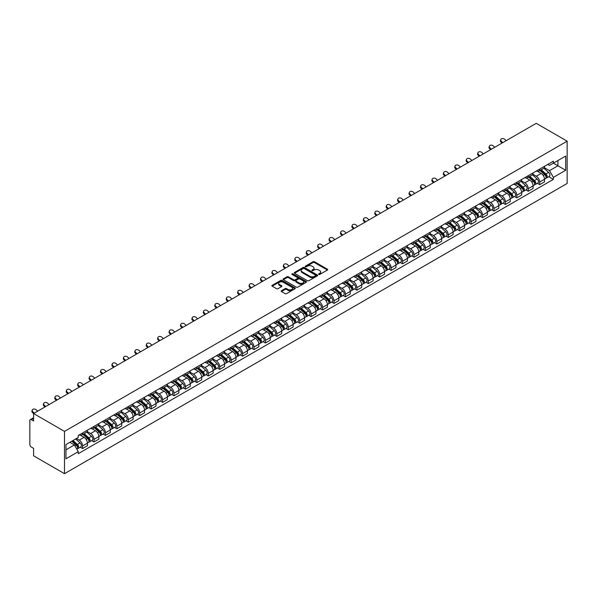 <?xml version="1.0" encoding="UTF-8"?>
<svg xmlns="http://www.w3.org/2000/svg" width="597" height="597" viewBox="0 0 597 597"><rect width="100%" height="100%" fill="white"/><g stroke="black" fill="none" stroke-linecap="round" stroke-linejoin="round"><path stroke-width="0.9" d="M318.776 274.448A0.709 0.41 0 0 0 319.783 274.448L327.417 270.038A1.015 0.59 0 0 0 327.716 269.62A1.015 0.59 0 0 0 327.417 269.21L314.477 261.732A1.015 0.59 0 0 0 313.037 261.732L305.403 266.143A0.709 0.41 0 0 0 306.41 266.725L307.395 266.158A3.254 1.881 0 0 1 312 266.158L313.074 266.777A3.254 1.881 0 0 1 314.029 268.105A3.254 1.881 0 0 1 313.074 269.434L312.089 270.008A0.709 0.41 0 0 0 313.097 270.59L314.082 270.016A3.254 1.881 0 0 1 318.686 270.016L319.761 270.642A3.254 1.881 0 0 1 320.716 271.971A3.254 1.881 0 0 1 319.761 273.299L318.776 273.866A0.709 0.41 0 0 0 318.776 274.448L318.776 273.866M281.478 290.709A1.015 0.59 0 0 0 281.18 291.127A1.015 0.59 0 0 0 281.478 291.537L285.105 293.634A1.015 0.59 0 0 0 286.545 293.634L295.03 288.739A1.015 0.59 0 0 0 295.328 288.321A1.015 0.59 0 0 0 295.03 287.911L282.09 280.433A1.015 0.59 0 0 0 280.65 280.433L272.165 285.336A1.015 0.59 0 0 0 271.866 285.747A1.015 0.59 0 0 0 272.165 286.164L276.553 288.694A1.015 0.59 0 0 0 277.986 288.694L281.62 286.597A1.015 0.59 0 0 0 281.918 286.187A1.015 0.59 0 0 0 281.62 285.769L279.448 284.515A2.716 1.567 0 0 1 278.65 283.403A2.716 1.567 0 0 1 280.329 281.956A2.716 1.567 0 0 1 283.291 282.291L291.814 287.217A2.716 1.567 0 0 1 292.605 288.321A2.716 1.567 0 0 1 290.926 289.776A2.716 1.567 0 0 1 287.963 289.433L286.545 288.612A1.015 0.59 0 0 0 285.105 288.612L281.478 290.709L281.478 291.537M64.498 431.377L33.589 413.534L536.24 123.325L567.15 141.176L64.498 431.377L64.498 473.675L567.15 183.466L567.15 141.176M307.47 280.724A1.015 0.59 0 0 0 308.903 280.724L317.388 275.829A1.015 0.59 0 0 0 317.686 275.411A1.015 0.59 0 0 0 317.388 275.001L304.448 267.523A1.015 0.59 0 0 0 303.007 267.523L294.522 272.426A1.015 0.59 0 0 0 294.231 272.836A1.015 0.59 0 0 0 294.522 273.254L307.47 280.724M292.329 274.605A0.709 0.41 0 0 1 293.052 274.702L293.052 273.859L306.209 281.456A1.015 0.59 0 0 1 306.507 281.866A1.015 0.59 0 0 1 306.209 282.284L297.724 287.179A1.015 0.59 0 0 1 296.291 287.179L283.344 279.709L283.344 278.881A1.015 0.59 0 0 0 283.045 279.292A1.015 0.59 0 0 0 283.344 279.709M283.344 278.881L286.978 276.784A1.015 0.59 0 0 1 288.411 276.784L293.664 279.814A1.015 0.59 0 0 0 295.105 279.814L297.507 278.426A1.015 0.59 0 0 0 297.806 278.008A1.015 0.59 0 0 0 297.507 277.59L292.045 274.441A0.709 0.41 0 0 1 293.052 273.859M33.589 413.534L33.589 421.019L31.313 419.706A2.075 1.194 -120 0 0 30.283 419.601A2.075 1.194 -120 0 0 29.85 420.549L29.85 444.489A2.075 1.194 -120 0 0 31.313 447.026L33.589 448.34L33.589 455.824L64.498 473.675M539.681 169.085A4.769 2.754 60 0 1 538.695 171.227L543.531 168.436A4.769 2.754 -120 0 0 544.516 166.294M532.822 174.22L536.307 176.234A4.769 2.754 60 0 1 539.681 182.07L544.516 179.279A4.769 2.754 -120 0 0 541.143 173.443L537.688 171.443M544.516 179.279L544.516 181.861L539.681 184.652L537.36 183.316M538.695 171.227A4.769 2.754 60 0 1 536.345 171.011M539.681 182.07L539.681 184.652M528.255 175.682A4.769 2.754 60 0 1 527.263 177.824L532.099 175.033A4.769 2.754 -120 0 0 533.091 172.891M525.935 189.913L528.255 191.249L533.091 188.458L533.091 185.876A4.769 2.754 -120 0 0 529.718 180.04L526.255 178.04M527.263 177.824A4.769 2.754 60 0 1 524.92 177.607M521.39 180.816L524.882 182.831A4.769 2.754 60 0 1 528.255 188.667L528.255 191.249M516.823 182.286A4.769 2.754 60 0 1 515.838 184.421L520.674 181.63A4.769 2.754 -120 0 0 521.659 179.496M514.51 196.51L516.823 197.846L521.659 195.055L521.659 192.473A4.769 2.754 -120 0 0 518.293 186.637L514.83 184.645M515.838 184.421A4.769 2.754 60 0 1 513.495 184.204M509.965 187.413L513.457 189.428A4.769 2.754 60 0 1 516.823 195.264L516.823 197.846M505.398 188.883A4.769 2.754 60 0 1 504.413 191.018L509.248 188.227A4.769 2.754 -120 0 0 510.234 186.092M503.084 203.107L505.398 204.443L510.234 201.652L510.234 199.07A4.769 2.754 -120 0 0 506.86 193.234L503.405 191.241M504.413 191.018A4.769 2.754 60 0 1 502.07 190.801M498.54 194.01L502.032 196.025A4.769 2.754 60 0 1 505.398 201.861L505.398 204.443M493.973 195.48A4.769 2.754 60 0 1 492.988 197.614L497.816 194.823A4.769 2.754 -120 0 0 498.808 192.689M491.652 209.704L493.973 211.04L498.808 208.249L498.808 205.674A4.769 2.754 -120 0 0 495.435 199.831L491.973 197.838M492.988 197.614A4.769 2.754 60 0 1 490.637 197.406M487.107 200.607L490.6 202.622A4.769 2.754 60 0 1 493.973 208.465L493.973 211.04M482.548 202.077A4.769 2.754 60 0 1 481.555 204.211L486.391 201.42A4.769 2.754 -120 0 0 487.376 199.286M480.227 216.301L482.548 217.636L487.376 214.845L487.376 212.271A4.769 2.754 -120 0 0 484.01 206.435L480.548 204.435M481.555 204.211A4.769 2.754 60 0 1 479.212 204.002M475.682 207.204L479.175 209.226A4.769 2.754 60 0 1 482.548 215.062L482.548 217.636M471.115 208.674A4.769 2.754 60 0 1 470.13 210.816L474.966 208.025A4.769 2.754 -120 0 0 475.951 205.883M468.802 222.897L471.115 224.233L475.951 221.442L475.951 218.868A4.769 2.754 -120 0 0 472.585 213.032L469.123 211.032M470.13 210.816A4.769 2.754 60 0 1 467.787 210.599M464.257 213.808L467.749 215.823A4.769 2.754 60 0 1 471.115 221.659L471.115 224.233M459.69 215.271A4.769 2.754 60 0 1 458.705 217.412L463.541 214.621A4.769 2.754 -120 0 0 464.526 212.48M457.369 229.494L459.69 230.838L464.526 228.039L464.526 225.465A4.769 2.754 -120 0 0 461.153 219.629L457.698 217.629M458.705 217.412A4.769 2.754 60 0 1 456.354 217.196M452.832 220.405L456.317 222.42A4.769 2.754 60 0 1 459.69 228.255L459.69 230.838M448.265 221.868A4.769 2.754 60 0 1 447.272 224.009L452.108 221.218A4.769 2.754 -120 0 0 453.101 219.077M445.944 236.091L448.265 237.434L453.101 234.643L453.101 232.061A4.769 2.754 -120 0 0 449.728 226.226L446.265 224.226M447.272 224.009A4.769 2.754 60 0 1 444.929 223.793M441.399 227.002L444.892 229.017A4.769 2.754 60 0 1 448.265 234.852L448.265 237.434M436.832 228.464A4.769 2.754 60 0 1 435.847 230.606L440.683 227.815A4.769 2.754 -120 0 0 441.668 225.673M434.519 242.688L436.832 244.031L441.668 241.24L441.668 238.658A4.769 2.754 -120 0 0 438.302 232.823L434.84 230.823M435.847 230.606A4.769 2.754 60 0 1 433.504 230.39M429.974 233.599L433.467 235.614A4.769 2.754 60 0 1 436.832 241.449L436.832 244.031M425.407 235.061A4.769 2.754 60 0 1 424.422 237.203L429.258 234.412A4.769 2.754 -120 0 0 430.243 232.27M423.094 249.285L425.407 250.628L430.243 247.837L430.243 245.255A4.769 2.754 -120 0 0 426.87 239.419L423.415 237.419M424.422 237.203A4.769 2.754 60 0 1 422.079 236.987M418.549 240.195L422.042 242.21A4.769 2.754 60 0 1 425.407 248.046L425.407 250.628M413.982 241.658A4.769 2.754 60 0 1 412.997 243.8L417.825 241.009A4.769 2.754 -120 0 0 418.818 238.867M411.661 255.889L413.982 257.225L418.818 254.434L418.818 251.852A4.769 2.754 -120 0 0 415.445 246.016L411.982 244.016M412.997 243.8A4.769 2.754 60 0 1 410.646 243.583M407.117 246.792L410.609 248.807A4.769 2.754 60 0 1 413.982 254.643L413.982 257.225M402.557 248.255A4.769 2.754 60 0 1 401.565 250.397L406.4 247.606A4.769 2.754 -120 0 0 407.385 245.464M400.236 262.486L402.557 263.822L407.385 261.031L407.385 258.449A4.769 2.754 -120 0 0 404.02 252.613L400.557 250.613M401.565 250.397A4.769 2.754 60 0 1 399.221 250.18M395.692 253.389L399.184 255.404A4.769 2.754 60 0 1 402.557 261.24L402.557 263.822M391.125 254.852A4.769 2.754 60 0 1 390.139 256.994L394.975 254.203A4.769 2.754 -120 0 0 395.96 252.061M388.811 269.083L391.125 270.419L395.96 267.628L395.96 265.046A4.769 2.754 -120 0 0 392.595 259.21L389.132 257.21M390.139 256.994A4.769 2.754 60 0 1 387.796 256.777M384.267 259.986L387.759 262.001A4.769 2.754 60 0 1 391.125 267.837L391.125 270.419M379.699 261.456A4.769 2.754 60 0 1 378.714 263.59L383.55 260.799A4.769 2.754 -120 0 0 384.535 258.665M377.379 275.68L379.699 277.015L384.535 274.224L384.535 271.642A4.769 2.754 -120 0 0 381.162 265.807L377.707 263.814M378.714 263.59A4.769 2.754 60 0 1 376.364 263.374M372.841 266.583L376.326 268.598A4.769 2.754 60 0 1 379.699 274.433L379.699 277.015M368.274 268.053A4.769 2.754 60 0 1 367.282 270.187L372.118 267.396A4.769 2.754 -120 0 0 373.11 265.262M365.954 282.277L368.274 283.612L373.11 280.821L373.11 278.239A4.769 2.754 -120 0 0 369.737 272.404L366.274 270.411M367.282 270.187A4.769 2.754 60 0 1 364.939 269.971M361.409 273.18L364.901 275.195A4.769 2.754 60 0 1 368.274 281.03L368.274 283.612M356.842 274.65A4.769 2.754 60 0 1 355.857 276.784L360.692 273.993A4.769 2.754 -120 0 0 361.678 271.859M354.528 288.873L356.842 290.209L361.678 287.418L361.678 284.844A4.769 2.754 -120 0 0 358.312 279L354.849 277.008M355.857 276.784A4.769 2.754 60 0 1 353.514 276.575M349.984 279.777L353.476 281.791A4.769 2.754 60 0 1 356.842 287.635L356.842 290.209M345.417 281.247A4.769 2.754 60 0 1 344.432 283.381L349.267 280.59A4.769 2.754 -120 0 0 350.252 278.456M343.096 295.47L345.417 296.806L350.252 294.015L350.252 291.44A4.769 2.754 -120 0 0 346.879 285.605L343.424 283.605M344.432 283.381A4.769 2.754 60 0 1 342.088 283.172M338.559 286.373L342.051 288.396A4.769 2.754 60 0 1 345.417 294.231L345.417 296.806M333.992 287.844A4.769 2.754 60 0 1 333.007 289.985L337.835 287.187A4.769 2.754 -120 0 0 338.827 285.053M331.671 302.067L333.992 303.403L338.827 300.612L338.827 298.037A4.769 2.754 -120 0 0 335.454 292.202L331.992 290.202M333.007 289.985A4.769 2.754 60 0 1 330.656 289.769M327.126 292.97L330.619 294.993A4.769 2.754 60 0 1 333.992 300.828L333.992 303.403M322.567 294.44A4.769 2.754 60 0 1 321.574 296.582L326.41 293.791A4.769 2.754 -120 0 0 327.395 291.649M320.246 308.664L322.567 310L327.395 307.209L327.395 304.634A4.769 2.754 -120 0 0 324.029 298.798L320.567 296.799M321.574 296.582A4.769 2.754 60 0 1 319.231 296.366M315.701 299.575L319.194 301.589A4.769 2.754 60 0 1 322.567 307.425L322.567 310M311.134 301.037A4.769 2.754 60 0 1 310.149 303.179L314.985 300.388A4.769 2.754 -120 0 0 315.97 298.246M308.821 315.261L311.134 316.604L315.97 313.813L315.97 311.231A4.769 2.754 -120 0 0 312.604 305.395L309.142 303.395M310.149 303.179A4.769 2.754 60 0 1 307.806 302.963M304.276 306.171L307.768 308.186A4.769 2.754 60 0 1 311.134 314.022L311.134 316.604M299.709 307.634A4.769 2.754 60 0 1 298.724 309.776L303.56 306.985A4.769 2.754 -120 0 0 304.545 304.843M297.388 321.858L299.709 323.201L304.545 320.41L304.545 317.828A4.769 2.754 -120 0 0 301.172 311.992L297.716 309.992M298.724 309.776A4.769 2.754 60 0 1 296.373 309.559M292.851 312.768L296.336 314.783A4.769 2.754 60 0 1 299.709 320.619L299.709 323.201M288.284 314.231A4.769 2.754 60 0 1 287.291 316.373L292.127 313.582A4.769 2.754 -120 0 0 293.12 311.44M285.963 328.454L288.284 329.798L293.12 327.007L293.12 324.425A4.769 2.754 -120 0 0 289.746 318.589L286.284 316.589M287.291 316.373A4.769 2.754 60 0 1 284.948 316.156M281.418 319.365L284.911 321.38A4.769 2.754 60 0 1 288.284 327.216L288.284 329.798M276.851 320.828A4.769 2.754 60 0 1 275.866 322.97L280.702 320.179A4.769 2.754 -120 0 0 281.687 318.037M274.538 335.051L276.851 336.395L281.687 333.604L281.687 331.022A4.769 2.754 -120 0 0 278.321 325.186L274.859 323.186M275.866 322.97A4.769 2.754 60 0 1 273.523 322.753M269.993 325.962L273.486 327.977A4.769 2.754 60 0 1 276.851 333.813L276.851 336.395M265.426 327.425A4.769 2.754 60 0 1 264.441 329.566L269.277 326.775A4.769 2.754 -120 0 0 270.262 324.634M263.105 341.656L265.426 342.991L270.262 340.2L270.262 337.618A4.769 2.754 -120 0 0 266.889 331.783L263.434 329.783M264.441 329.566A4.769 2.754 60 0 1 262.09 329.35M258.568 332.559L262.061 334.574A4.769 2.754 60 0 1 265.426 340.409L265.426 342.991M254.001 334.022A4.769 2.754 60 0 1 253.016 336.163L257.844 333.372A4.769 2.754 -120 0 0 258.837 331.231M251.68 348.252L254.001 349.588L258.837 346.797L258.837 344.215A4.769 2.754 -120 0 0 255.464 338.38L252.001 336.38M253.016 336.163A4.769 2.754 60 0 1 250.665 335.947M247.136 339.156L250.628 341.171A4.769 2.754 60 0 1 254.001 347.006L254.001 349.588M242.569 340.626A4.769 2.754 60 0 1 241.584 342.76L246.419 339.969A4.769 2.754 -120 0 0 247.404 337.827M240.255 354.849L242.576 356.185L247.404 353.394L247.404 350.812A4.769 2.754 -120 0 0 244.039 344.976L240.576 342.984M241.584 342.76A4.769 2.754 60 0 1 239.24 342.544M235.711 345.753L239.203 347.767A4.769 2.754 60 0 1 242.576 353.603L242.576 356.185M231.143 347.223A4.769 2.754 60 0 1 230.158 349.357L234.994 346.566A4.769 2.754 -120 0 0 235.979 344.432M228.83 361.446L231.143 362.782L235.979 359.991L235.979 357.409A4.769 2.754 -120 0 0 232.614 351.573L229.151 349.581M230.158 349.357A4.769 2.754 60 0 1 227.815 349.141M224.285 352.349L227.778 354.364A4.769 2.754 60 0 1 231.143 360.2L231.143 362.782M219.718 353.82A4.769 2.754 60 0 1 218.733 355.954L223.569 353.163A4.769 2.754 -120 0 0 224.554 351.029M217.398 368.043L219.718 369.379L224.554 366.588L224.554 364.006A4.769 2.754 -120 0 0 221.181 358.17L217.726 356.178M218.733 355.954A4.769 2.754 60 0 1 216.383 355.745M212.853 358.946L216.345 360.961A4.769 2.754 60 0 1 219.718 366.804L219.718 369.379M208.293 360.416A4.769 2.754 60 0 1 207.301 362.551L212.136 359.76A4.769 2.754 -120 0 0 213.122 357.625M205.972 374.64L208.293 375.976L213.129 373.185L213.129 370.61A4.769 2.754 -120 0 0 209.756 364.767L206.293 362.775M207.301 362.551A4.769 2.754 60 0 1 204.958 362.342M201.428 365.543L204.92 367.565A4.769 2.754 60 0 1 208.293 373.401L208.293 375.976M196.861 367.013A4.769 2.754 60 0 1 195.876 369.147L200.711 366.357A4.769 2.754 -120 0 0 201.696 364.222M194.547 381.237L196.861 382.573L201.696 379.782L201.696 377.207A4.769 2.754 -120 0 0 198.331 371.371L194.868 369.371M195.876 369.147A4.769 2.754 60 0 1 193.532 368.939M190.003 372.14L193.495 374.162A4.769 2.754 60 0 1 196.861 379.998L196.861 382.573M185.436 373.61A4.769 2.754 60 0 1 184.451 375.752L189.286 372.961A4.769 2.754 -120 0 0 190.271 370.819M183.115 387.834L185.436 389.169L190.271 386.378L190.271 383.804A4.769 2.754 -120 0 0 186.898 377.968L183.443 375.968M184.451 375.752A4.769 2.754 60 0 1 182.1 375.535M178.578 378.744L182.07 380.759A4.769 2.754 60 0 1 185.436 386.595L185.436 389.169M174.011 380.207A4.769 2.754 60 0 1 173.026 382.349L177.854 379.558A4.769 2.754 -120 0 0 178.846 377.416M171.69 394.43L174.011 395.774L178.846 392.983L178.846 390.401A4.769 2.754 -120 0 0 175.473 384.565L172.011 382.565M173.026 382.349A4.769 2.754 60 0 1 170.675 382.132M167.145 385.341L170.638 387.356A4.769 2.754 60 0 1 174.011 393.192L174.011 395.774M162.578 386.804A4.769 2.754 60 0 1 161.593 388.946L166.429 386.155A4.769 2.754 -120 0 0 167.414 384.013M160.265 401.027L162.585 402.371L167.414 399.58L167.414 396.998A4.769 2.754 -120 0 0 164.048 391.162L160.586 389.162M161.593 388.946A4.769 2.754 60 0 1 159.25 388.729M155.72 391.938L159.212 393.953A4.769 2.754 60 0 1 162.585 399.789L162.585 402.371M151.153 393.401A4.769 2.754 60 0 1 150.168 395.542L155.004 392.751A4.769 2.754 -120 0 0 155.989 390.61M148.84 407.624L151.153 408.967L155.989 406.176L155.989 403.594A4.769 2.754 -120 0 0 152.623 397.759L149.16 395.759M150.168 395.542A4.769 2.754 60 0 1 147.825 395.326M144.295 398.535L147.787 400.55A4.769 2.754 60 0 1 151.153 406.385L151.153 408.967M139.728 399.997A4.769 2.754 60 0 1 138.743 402.139L143.578 399.348A4.769 2.754 -120 0 0 144.564 397.206M137.407 414.221L139.728 415.564L144.564 412.773L144.564 410.191A4.769 2.754 -120 0 0 141.19 404.356L137.735 402.356M138.743 402.139A4.769 2.754 60 0 1 136.392 401.923M132.862 405.132L136.355 407.147A4.769 2.754 60 0 1 139.728 412.982L139.728 415.564M128.303 406.594A4.769 2.754 60 0 1 127.31 408.736L132.146 405.945A4.769 2.754 -120 0 0 133.131 403.803M125.982 420.825L128.303 422.161L133.131 419.37L133.131 416.788A4.769 2.754 -120 0 0 129.765 410.952L126.303 408.952M127.31 408.736A4.769 2.754 60 0 1 124.967 408.52M121.437 411.729L124.93 413.743A4.769 2.754 60 0 1 128.303 419.579L128.303 422.161M116.87 413.191A4.769 2.754 60 0 1 115.885 415.333L120.721 412.542A4.769 2.754 -120 0 0 121.706 410.4M114.557 427.422L116.87 428.758L121.706 425.967L121.706 423.385A4.769 2.754 -120 0 0 118.34 417.549L114.878 415.549M115.885 415.333A4.769 2.754 60 0 1 113.542 415.116M110.012 418.325L113.505 420.34A4.769 2.754 60 0 1 116.87 426.176L116.87 428.758M105.445 419.788A4.769 2.754 60 0 1 104.46 421.93L109.296 419.139A4.769 2.754 -120 0 0 110.281 416.997M103.124 434.019L105.445 435.355L110.281 432.564L110.281 429.982A4.769 2.754 -120 0 0 106.908 424.146L103.453 422.146M104.46 421.93A4.769 2.754 60 0 1 102.109 421.713M98.587 424.922L102.08 426.937A4.769 2.754 60 0 1 105.445 432.773L105.445 435.355M94.02 426.392A4.769 2.754 60 0 1 93.035 428.527L97.863 425.736A4.769 2.754 -120 0 0 98.856 423.601M91.699 440.616L94.02 441.952L98.856 439.161L98.856 436.579A4.769 2.754 -120 0 0 95.483 430.743L92.02 428.75M93.035 428.527A4.769 2.754 60 0 1 90.684 428.31M87.155 431.519L90.647 433.534A4.769 2.754 60 0 1 94.02 439.37L94.02 441.952M82.587 432.989A4.769 2.754 60 0 1 81.602 435.123L86.438 432.332A4.769 2.754 -120 0 0 87.423 430.198M80.274 447.213L82.587 448.548L87.423 445.758L87.423 443.175A4.769 2.754 -120 0 0 84.058 437.34L80.595 435.347M81.602 435.123A4.769 2.754 60 0 1 79.259 434.907M76.438 438.526L79.222 440.131A4.769 2.754 60 0 1 82.587 445.966L82.587 448.548M547.777 164.414L549.494 165.406L565.687 156.063L557.919 160.548L557.919 165.787L549.494 170.652L544.248 167.623M65.961 449.817L74.386 444.952L78.267 451.683L65.961 458.787L65.961 444.571L78.267 437.467L78.267 435.482L553.382 161.183L553.382 163.168L565.687 170.272L553.382 177.376L549.494 170.652M565.687 156.063L565.687 170.272M78.267 451.683L78.267 453.668L553.382 179.369L553.382 177.376M74.386 444.952L69.842 442.332M548.792 176.719L553.382 179.369M319.059 274.545L319.761 274.142A3.254 1.881 0 0 0 320.716 272.814L320.716 271.971M314.029 268.105L314.029 268.956A3.254 1.881 0 0 1 313.074 270.284L312.373 270.687M327.417 269.21L327.417 270.038L314.477 262.583A1.015 0.59 0 0 0 313.037 262.583L305.686 266.829M317.38 275.836L304.448 268.374A1.015 0.59 0 0 0 303.007 268.374L294.537 273.262M315.597 275.702A0.709 0.41 0 0 0 315.597 275.12L304.231 268.56A0.709 0.41 0 0 0 303.224 268.56L302.186 269.165A3.254 1.881 0 0 0 301.231 270.493A3.254 1.881 0 0 0 302.186 271.822L309.947 276.307A3.254 1.881 0 0 0 314.552 276.307L315.597 275.702L315.597 276.553A0.709 0.41 0 0 0 315.798 276.262L315.798 275.411M301.231 270.493L301.231 271.337A3.254 1.881 0 0 0 302.186 272.665L302.186 271.822M315.597 276.553L314.552 277.15A3.254 1.881 0 0 1 309.947 277.15L302.186 272.665M283.359 279.717L286.978 277.627L286.978 276.784M297.806 278.008L297.806 278.851A1.015 0.59 0 0 1 297.507 279.269L295.105 280.657A1.015 0.59 0 0 1 293.664 280.657L288.411 277.627A1.015 0.59 0 0 0 286.978 277.627M293.052 274.702L306.194 282.291M299.112 282.956A2.716 1.567 0 0 0 302.075 283.299A2.716 1.567 0 0 0 303.754 281.851A2.716 1.567 0 0 0 302.955 280.739L299.955 279A1.015 0.59 0 0 0 298.515 279L296.105 280.396A1.015 0.59 0 0 0 295.813 280.806A1.015 0.59 0 0 0 296.105 281.224L299.112 282.956L299.112 283.806A2.716 1.567 0 0 0 302.075 284.142A2.716 1.567 0 0 0 303.754 282.694L303.754 281.851M295.813 280.806L295.813 281.657A1.015 0.59 0 0 0 296.105 282.068L296.105 281.224M299.112 283.806L296.105 282.068M292.605 288.321L292.605 289.172A2.716 1.567 0 0 1 290.926 290.62A2.716 1.567 0 0 1 287.963 290.276L286.545 289.463A1.015 0.59 0 0 0 285.105 289.463L281.493 291.545M278.65 283.403L278.65 284.247A2.716 1.567 0 0 0 279.448 285.359L279.448 284.515M281.605 286.612L279.448 285.359M295.015 288.747L282.09 281.284A1.015 0.59 0 0 0 280.65 281.284L272.18 286.172M540.009 170.466L544.665 174.623A2.589 1.492 60 0 1 545.479 178.63L544.516 179.182M540.136 170.578L542.33 171.839M540.479 170.197L545.665 174.817A1.246 0.716 60 0 1 546.054 176.742A1.246 0.716 60 0 1 545.942 176.787M541.255 169.749L545.912 173.906A2.589 1.492 60 0 1 546.725 177.906A2.589 1.492 60 0 1 545.942 177.988M543.852 168.19L548.553 172.384A2.589 1.492 60 0 1 549.359 176.384L546.725 177.906M506.166 140.691L504.726 139.34A2.381 1.724 17.7 0 0 502.428 138.519A2.381 1.724 17.7 0 0 500.771 139.586A2.381 1.724 17.7 0 0 501.361 141.28L501.077 142.168A2.381 1.724 -162.3 0 1 500.487 140.474L500.771 139.586M502.801 142.631L501.361 141.28M501.077 142.168L502.04 143.071M528.584 177.063L533.24 181.219A2.589 1.492 60 0 1 534.054 185.227L533.084 185.779M528.711 177.175L530.897 178.443M529.054 176.794L534.233 181.413A1.246 0.716 60 0 1 534.628 183.339A1.246 0.716 60 0 1 534.509 183.383M529.83 176.346L534.487 180.503A2.589 1.492 60 0 1 535.3 184.503A2.589 1.492 60 0 1 534.516 184.585M532.427 174.787L537.121 178.981A2.589 1.492 60 0 1 537.934 182.98L535.3 184.503M517.159 183.66L521.815 187.816A2.589 1.492 60 0 1 522.629 191.824L521.659 192.376M517.278 183.772L519.472 185.04M517.629 183.391L522.808 188.018A1.246 0.716 60 0 1 523.196 189.936A1.246 0.716 60 0 1 523.084 189.98M518.405 182.943L523.062 187.1A2.589 1.492 60 0 1 523.875 191.1A2.589 1.492 60 0 1 523.091 191.189M521.002 181.384L525.696 185.577A2.589 1.492 60 0 1 526.509 189.577L523.875 191.1M494.741 147.287L493.301 145.937A2.381 1.724 17.7 0 0 490.995 145.116A2.381 1.724 17.7 0 0 489.346 146.183A2.381 1.724 17.7 0 0 489.928 147.877L489.644 148.765A2.381 1.724 -162.3 0 1 489.062 147.071L489.346 146.183M491.376 149.228L489.928 147.877M489.644 148.765L490.615 149.668M483.316 153.884L481.876 152.534A2.381 1.724 17.7 0 0 479.57 151.713A2.381 1.724 17.7 0 0 477.921 152.78A2.381 1.724 17.7 0 0 478.503 154.474L478.219 155.362A2.381 1.724 -162.3 0 1 477.637 153.668L477.921 152.78M479.943 155.832L478.503 154.474M478.219 155.362L479.182 156.265M505.726 190.256L510.383 194.413A2.589 1.492 60 0 1 511.196 198.42L510.234 198.98M505.853 190.368L508.047 191.637M506.196 189.988L511.383 194.615A1.246 0.716 60 0 1 511.771 196.532A1.246 0.716 60 0 1 511.659 196.577M506.972 189.54L511.629 193.697A2.589 1.492 60 0 1 512.442 197.697A2.589 1.492 60 0 1 511.659 197.786M509.569 187.98L514.271 192.174A2.589 1.492 60 0 1 515.084 196.174L512.442 197.697M494.301 196.853L498.958 201.01A2.589 1.492 60 0 1 499.771 205.017L498.808 205.577M494.428 196.965L496.614 198.234M494.771 196.585L499.95 201.211A1.246 0.716 60 0 1 500.346 203.129A1.246 0.716 60 0 1 500.234 203.174M495.547 196.137L500.204 200.293A2.589 1.492 60 0 1 501.017 204.301A2.589 1.492 60 0 1 500.234 204.383M498.144 194.577L502.838 198.771A2.589 1.492 60 0 1 503.652 202.779L501.017 204.301M482.876 203.458L487.533 207.607A2.589 1.492 60 0 1 488.346 211.614L487.376 212.174M482.995 203.562L485.189 204.831M483.346 203.181L488.525 207.808A1.246 0.716 60 0 1 488.913 209.726A1.246 0.716 60 0 1 488.801 209.771M484.122 202.734L488.779 206.89A2.589 1.492 60 0 1 489.592 210.898A2.589 1.492 60 0 1 488.809 210.98M486.719 201.174L491.413 205.368A2.589 1.492 60 0 1 492.226 209.375L489.592 210.898M471.891 160.481L470.443 159.13A2.381 1.724 17.7 0 0 468.145 158.317A2.381 1.724 17.7 0 0 466.488 159.377A2.381 1.724 17.7 0 0 467.078 161.071L466.794 161.959A2.381 1.724 -162.3 0 1 466.205 160.265L466.488 159.377M468.518 162.429L467.078 161.071M466.794 161.959L467.757 162.862M460.459 167.078L459.018 165.727A2.381 1.724 17.7 0 0 456.72 164.914A2.381 1.724 17.7 0 0 455.063 165.973A2.381 1.724 17.7 0 0 455.645 167.675L455.362 168.555A2.381 1.724 -162.3 0 1 454.78 166.861L455.063 165.973M457.093 169.026L455.645 167.675M455.362 168.555L456.332 169.466M449.034 173.675L447.593 172.324A2.381 1.724 17.7 0 0 445.287 171.511A2.381 1.724 17.7 0 0 443.638 172.57A2.381 1.724 17.7 0 0 444.22 174.272L443.937 175.152A2.381 1.724 -162.3 0 1 443.355 173.458L443.638 172.57M445.661 175.622L444.22 174.272M443.937 175.152L444.907 176.063M471.451 210.054L476.107 214.204A2.589 1.492 60 0 1 476.913 218.211L475.951 218.771M471.57 210.159L473.764 211.428M471.921 209.778L477.1 214.405A1.246 0.716 60 0 1 477.488 216.323A1.246 0.716 60 0 1 477.376 216.368M472.69 209.331L477.346 213.487A2.589 1.492 60 0 1 478.16 217.495A2.589 1.492 60 0 1 477.384 217.577M475.287 207.771L479.988 211.965A2.589 1.492 60 0 1 480.801 215.972L478.16 217.495M437.608 180.272L436.161 178.921A2.381 1.724 17.7 0 0 433.862 178.107A2.381 1.724 17.7 0 0 432.206 179.167A2.381 1.724 17.7 0 0 432.795 180.869L432.512 181.757A2.381 1.724 -162.3 0 1 431.929 180.055L432.206 179.167M434.235 182.219L432.795 180.869M432.512 181.757L433.474 182.66M460.018 216.651L464.675 220.8A2.589 1.492 60 0 1 465.488 224.808L464.526 225.367M460.145 216.756L462.339 218.024M460.488 216.375L465.675 221.002A1.246 0.716 60 0 1 466.063 222.927A1.246 0.716 60 0 1 465.951 222.972M461.265 215.927L465.921 220.084A2.589 1.492 60 0 1 466.735 224.091A2.589 1.492 60 0 1 465.951 224.173M463.862 214.368L468.563 218.562A2.589 1.492 60 0 1 469.369 222.569L466.735 224.091M426.176 186.868L424.736 185.518A2.381 1.724 17.7 0 0 422.437 184.704A2.381 1.724 17.7 0 0 420.781 185.764A2.381 1.724 17.7 0 0 421.37 187.465L421.086 188.353A2.381 1.724 -162.3 0 1 420.497 186.652L420.781 185.764M422.81 188.816L421.37 187.465M421.086 188.353L422.049 189.256M448.593 223.248L453.25 227.405A2.589 1.492 60 0 1 454.063 231.405L453.093 231.964M448.72 223.36L450.907 224.621M449.063 222.972L454.242 227.599A1.246 0.716 60 0 1 454.638 229.524A1.246 0.716 60 0 1 454.518 229.569M449.839 222.524L454.496 226.681A2.589 1.492 60 0 1 455.31 230.688A2.589 1.492 60 0 1 454.526 230.77M452.436 220.972L457.13 225.159A2.589 1.492 60 0 1 457.944 229.166L455.31 230.688M414.751 193.465L413.311 192.115A2.381 1.724 17.7 0 0 411.005 191.301A2.381 1.724 17.7 0 0 409.355 192.361A2.381 1.724 17.7 0 0 409.938 194.062L409.654 194.95A2.381 1.724 -162.3 0 1 409.072 193.249L409.355 192.361M411.385 195.413L409.938 194.062M409.654 194.95L410.624 195.853M437.168 229.845L441.825 234.002A2.589 1.492 60 0 1 442.638 238.002L441.668 238.561M437.288 229.957L439.482 231.218M437.638 229.576L442.817 234.196A1.246 0.716 60 0 1 443.205 236.121A1.246 0.716 60 0 1 443.093 236.166M438.414 229.129L443.071 233.278A2.589 1.492 60 0 1 443.877 237.285A2.589 1.492 60 0 1 443.101 237.367M441.004 227.569L445.705 231.755A2.589 1.492 60 0 1 446.519 235.763L443.877 237.285M403.326 200.062L401.878 198.711A2.381 1.724 17.7 0 0 399.58 197.898A2.381 1.724 17.7 0 0 397.93 198.958A2.381 1.724 17.7 0 0 398.512 200.659L398.229 201.547A2.381 1.724 -162.3 0 1 397.647 199.846L397.93 198.958M399.953 202.01L398.512 200.659M398.229 201.547L399.192 202.45M425.736 236.442L430.392 240.598A2.589 1.492 60 0 1 431.206 244.598L430.243 245.158M425.862 236.554L428.056 237.815M426.206 236.173L431.392 240.792A1.246 0.716 60 0 1 431.78 242.718A1.246 0.716 60 0 1 431.668 242.763M426.982 235.725L431.638 239.875A2.589 1.492 60 0 1 432.452 243.882A2.589 1.492 60 0 1 431.668 243.964M429.579 234.166L434.28 238.352A2.589 1.492 60 0 1 435.094 242.36L432.452 243.882M391.901 206.666L390.453 205.308A2.381 1.724 17.7 0 0 388.154 204.495A2.381 1.724 17.7 0 0 386.498 205.562A2.381 1.724 17.7 0 0 387.087 207.256L386.804 208.144A2.381 1.724 -162.3 0 1 386.214 206.443L386.498 205.562M388.528 208.607L387.087 207.256M386.804 208.144L387.766 209.047M414.311 243.039L418.967 247.195A2.589 1.492 60 0 1 419.781 251.195L418.818 251.755M414.437 243.151L416.624 244.412M414.781 242.77L419.96 247.389A1.246 0.716 60 0 1 420.355 249.315A1.246 0.716 60 0 1 420.243 249.359M415.557 242.322L420.213 246.471A2.589 1.492 60 0 1 421.027 250.479A2.589 1.492 60 0 1 420.243 250.561M418.154 240.763L422.848 244.949A2.589 1.492 60 0 1 423.661 248.956L421.027 250.479M380.468 213.263L379.028 211.905A2.381 1.724 17.7 0 0 376.729 211.092A2.381 1.724 17.7 0 0 375.073 212.159A2.381 1.724 17.7 0 0 375.655 213.853L375.371 214.741A2.381 1.724 -162.3 0 1 374.789 213.039L375.073 212.159M377.103 215.204L375.655 213.853M375.371 214.741L376.341 215.644M402.885 249.636L407.542 253.792A2.589 1.492 60 0 1 408.355 257.8L407.385 258.352M403.005 249.747L405.199 251.009M403.356 249.367L408.535 253.986A1.246 0.716 60 0 1 408.923 255.912A1.246 0.716 60 0 1 408.811 255.956M404.132 248.919L408.788 253.076A2.589 1.492 60 0 1 409.602 257.076A2.589 1.492 60 0 1 408.818 257.158M406.729 247.359L411.423 251.553A2.589 1.492 60 0 1 412.236 255.553L409.602 257.076M369.043 219.86L367.603 218.509A2.381 1.724 17.7 0 0 365.297 217.689A2.381 1.724 17.7 0 0 363.648 218.756A2.381 1.724 17.7 0 0 364.23 220.45L363.946 221.338A2.381 1.724 -162.3 0 1 363.364 219.636L363.648 218.756M365.67 221.8L364.23 220.45M363.946 221.338L364.916 222.241M391.46 256.232L396.117 260.389A2.589 1.492 60 0 1 396.923 264.396L395.96 264.949M391.58 256.344L393.774 257.613M391.923 255.964L397.109 260.583A1.246 0.716 60 0 1 397.498 262.508A1.246 0.716 60 0 1 397.386 262.553M392.699 255.516L397.356 259.673A2.589 1.492 60 0 1 398.169 263.673A2.589 1.492 60 0 1 397.393 263.755M395.296 253.956L399.997 258.15A2.589 1.492 60 0 1 400.811 262.15L398.169 263.673M357.618 226.457L356.17 225.106A2.381 1.724 17.7 0 0 353.872 224.285A2.381 1.724 17.7 0 0 352.215 225.353A2.381 1.724 17.7 0 0 352.805 227.047L352.521 227.935A2.381 1.724 -162.3 0 1 351.932 226.241L352.215 225.353M354.245 228.397L352.805 227.047M352.521 227.935L353.484 228.838M380.028 262.829L384.684 266.986A2.589 1.492 60 0 1 385.498 270.993L384.535 271.545M380.155 262.941L382.341 264.21M380.498 262.561L385.684 267.18A1.246 0.716 60 0 1 386.072 269.105A1.246 0.716 60 0 1 385.961 269.15M381.274 262.113L385.931 266.269A2.589 1.492 60 0 1 386.744 270.269A2.589 1.492 60 0 1 385.961 270.359M383.871 260.553L388.565 264.747A2.589 1.492 60 0 1 389.378 268.747L386.744 270.269M346.185 233.054L344.745 231.703A2.381 1.724 17.7 0 0 342.447 230.882A2.381 1.724 17.7 0 0 340.79 231.949A2.381 1.724 17.7 0 0 341.38 233.643L341.096 234.531A2.381 1.724 -162.3 0 1 340.506 232.837L340.79 231.949M342.82 235.002L341.38 233.643M341.096 234.531L342.059 235.434M368.603 269.426L373.259 273.583A2.589 1.492 60 0 1 374.073 277.59L373.103 278.15M368.722 269.538L370.916 270.807M369.073 269.157L374.252 273.784A1.246 0.716 60 0 1 374.647 275.702A1.246 0.716 60 0 1 374.528 275.747M369.849 268.71L374.506 272.866A2.589 1.492 60 0 1 375.319 276.866A2.589 1.492 60 0 1 374.535 276.956M372.446 267.15L377.14 271.344A2.589 1.492 60 0 1 377.953 275.344L375.319 276.866M334.76 239.651L333.32 238.3A2.381 1.724 17.7 0 0 331.014 237.479A2.381 1.724 17.7 0 0 329.365 238.546A2.381 1.724 17.7 0 0 329.947 240.24L329.663 241.128A2.381 1.724 -162.3 0 1 329.081 239.434L329.365 238.546M331.395 241.598L329.947 240.24M329.663 241.128L330.634 242.031M357.178 276.023L361.834 280.18A2.589 1.492 60 0 1 362.648 284.187L361.678 284.747M357.297 276.135L359.491 277.404M357.648 275.754L362.827 280.381A1.246 0.716 60 0 1 363.215 282.299A1.246 0.716 60 0 1 363.103 282.344M358.424 275.307L363.08 279.463A2.589 1.492 60 0 1 363.886 283.471A2.589 1.492 60 0 1 363.11 283.553M361.013 273.747L365.715 277.941A2.589 1.492 60 0 1 366.528 281.948L363.886 283.471M323.335 246.248L321.887 244.897A2.381 1.724 17.7 0 0 319.589 244.083A2.381 1.724 17.7 0 0 317.94 245.143A2.381 1.724 17.7 0 0 318.522 246.845L318.238 247.725A2.381 1.724 -162.3 0 1 317.656 246.031L317.94 245.143M319.962 248.195L318.522 246.845M318.238 247.725L319.201 248.636M345.745 282.627L350.402 286.776A2.589 1.492 60 0 1 351.215 290.784L350.252 291.343M345.872 282.732L348.066 284M346.215 282.351L351.402 286.978A1.246 0.716 60 0 1 351.79 288.896A1.246 0.716 60 0 1 351.678 288.941M346.991 281.903L351.648 286.06A2.589 1.492 60 0 1 352.461 290.067A2.589 1.492 60 0 1 351.678 290.149M349.588 280.344L354.29 284.538A2.589 1.492 60 0 1 355.103 288.545L352.461 290.067M311.91 252.844L310.462 251.494A2.381 1.724 17.7 0 0 308.164 250.68A2.381 1.724 17.7 0 0 306.507 251.74A2.381 1.724 17.7 0 0 307.097 253.441L306.813 254.322A2.381 1.724 -162.3 0 1 306.224 252.628L306.507 251.74M308.537 254.792L307.097 253.441M306.813 254.322L307.776 255.232M334.32 289.224L338.977 293.373A2.589 1.492 60 0 1 339.79 297.381L338.827 297.94M334.447 289.329L336.633 290.597M334.79 288.948L339.969 293.575A1.246 0.716 60 0 1 340.365 295.493A1.246 0.716 60 0 1 340.245 295.537M335.566 288.5L340.223 292.657A2.589 1.492 60 0 1 341.036 296.664A2.589 1.492 60 0 1 340.253 296.746M338.163 286.941L342.857 291.135A2.589 1.492 60 0 1 343.671 295.142L341.036 296.664M300.478 259.441L299.037 258.091A2.381 1.724 17.7 0 0 296.739 257.277A2.381 1.724 17.7 0 0 295.082 258.337A2.381 1.724 17.7 0 0 295.664 260.038L295.381 260.919A2.381 1.724 -162.3 0 1 294.799 259.225L295.082 258.337M297.112 261.389L295.664 260.038M295.381 260.919L296.351 261.829M322.895 295.821L327.552 299.97A2.589 1.492 60 0 1 328.365 303.977L327.395 304.537M323.014 295.925L325.208 297.194M323.365 295.545L328.544 300.172A1.246 0.716 60 0 1 328.932 302.089A1.246 0.716 60 0 1 328.82 302.142M324.141 295.097L328.798 299.254A2.589 1.492 60 0 1 329.611 303.261A2.589 1.492 60 0 1 328.828 303.343M326.738 293.537L331.432 297.731A2.589 1.492 60 0 1 332.245 301.739L329.611 303.261M289.052 266.038L287.612 264.687A2.381 1.724 17.7 0 0 285.306 263.874A2.381 1.724 17.7 0 0 283.657 264.934A2.381 1.724 17.7 0 0 284.239 266.635L283.956 267.523A2.381 1.724 -162.3 0 1 283.374 265.822L283.657 264.934M285.679 267.986L284.239 266.635M283.956 267.523L284.926 268.426M311.47 302.418L316.126 306.574A2.589 1.492 60 0 1 316.932 310.574L315.97 311.134M311.589 302.522L313.783 303.791M311.933 302.142L317.119 306.768A1.246 0.716 60 0 1 317.507 308.694A1.246 0.716 60 0 1 317.395 308.739M312.709 301.694L317.365 305.851A2.589 1.492 60 0 1 318.179 309.858A2.589 1.492 60 0 1 317.403 309.94M315.306 300.142L320.007 304.328A2.589 1.492 60 0 1 320.82 308.336L318.179 309.858M277.627 272.635L276.18 271.284A2.381 1.724 17.7 0 0 273.881 270.471A2.381 1.724 17.7 0 0 272.225 271.531A2.381 1.724 17.7 0 0 272.814 273.232L272.53 274.12A2.381 1.724 -162.3 0 1 271.941 272.419L272.225 271.531M274.254 274.583L272.814 273.232M272.53 274.12L273.493 275.023M300.037 309.015L304.694 313.171A2.589 1.492 60 0 1 305.507 317.171L304.545 317.731M300.164 309.127L302.351 310.388M300.507 308.739L305.694 313.365A1.246 0.716 60 0 1 306.082 315.291A1.246 0.716 60 0 1 305.97 315.335M301.284 308.291L305.94 312.447A2.589 1.492 60 0 1 306.754 316.455A2.589 1.492 60 0 1 305.97 316.537M303.88 306.739L308.574 310.925A2.589 1.492 60 0 1 309.388 314.932L306.754 316.455M266.195 279.232L264.755 277.881A2.381 1.724 17.7 0 0 262.456 277.068A2.381 1.724 17.7 0 0 260.799 278.127A2.381 1.724 17.7 0 0 261.389 279.829L261.105 280.717A2.381 1.724 -162.3 0 1 260.516 279.015L260.799 278.127M262.829 281.18L261.389 279.829M261.105 280.717L262.068 281.62M288.612 315.612L293.269 319.768A2.589 1.492 60 0 1 294.082 323.768L293.112 324.328M288.732 315.723L290.926 316.985M289.082 315.343L294.261 319.962A1.246 0.716 60 0 1 294.657 321.887A1.246 0.716 60 0 1 294.537 321.932M289.858 314.895L294.515 319.044A2.589 1.492 60 0 1 295.328 323.052A2.589 1.492 60 0 1 294.545 323.134M292.455 313.335L297.149 317.522A2.589 1.492 60 0 1 297.963 321.529L295.328 323.052M254.77 285.829L253.329 284.478A2.381 1.724 17.7 0 0 251.024 283.665A2.381 1.724 17.7 0 0 249.374 284.732A2.381 1.724 17.7 0 0 249.956 286.426L249.673 287.314A2.381 1.724 -162.3 0 1 249.091 285.612L249.374 284.732M251.404 287.776L249.956 286.426M249.673 287.314L250.643 288.217M277.187 322.208L281.844 326.365A2.589 1.492 60 0 1 282.657 330.365L281.687 330.925M277.307 322.32L279.5 323.581M277.657 321.94L282.836 326.559A1.246 0.716 60 0 1 283.224 328.484A1.246 0.716 60 0 1 283.112 328.529M278.433 321.492L283.09 325.641A2.589 1.492 60 0 1 283.896 329.648A2.589 1.492 60 0 1 283.12 329.731M281.023 319.932L285.724 324.119A2.589 1.492 60 0 1 286.538 328.126L283.896 329.648M243.345 292.433L241.897 291.075A2.381 1.724 17.7 0 0 239.598 290.261A2.381 1.724 17.7 0 0 237.949 291.329A2.381 1.724 17.7 0 0 238.531 293.023L238.248 293.911A2.381 1.724 -162.3 0 1 237.666 292.209L237.949 291.329M239.972 294.373L238.531 293.023M238.248 293.911L239.21 294.814M265.755 328.805L270.411 332.962A2.589 1.492 60 0 1 271.225 336.969L270.262 337.521M265.881 328.917L268.075 330.178M266.225 328.537L271.411 333.156A1.246 0.716 60 0 1 271.799 335.081A1.246 0.716 60 0 1 271.687 335.126M267.001 328.089L271.657 332.245A2.589 1.492 60 0 1 272.471 336.245A2.589 1.492 60 0 1 271.687 336.327M269.598 326.529L274.299 330.723A2.589 1.492 60 0 1 275.113 334.723L272.471 336.245M231.92 299.03L230.472 297.672A2.381 1.724 17.7 0 0 228.173 296.858A2.381 1.724 17.7 0 0 226.517 297.925A2.381 1.724 17.7 0 0 227.106 299.619L226.823 300.507A2.381 1.724 -162.3 0 1 226.233 298.806L226.517 297.925M228.547 300.97L227.106 299.619M226.823 300.507L227.785 301.41M254.329 335.402L258.986 339.559A2.589 1.492 60 0 1 259.799 343.566L258.837 344.118M254.456 335.514L256.643 336.775M254.8 335.133L259.979 339.753A1.246 0.716 60 0 1 260.374 341.678A1.246 0.716 60 0 1 260.255 341.723M255.576 334.686L260.232 338.842A2.589 1.492 60 0 1 261.046 342.842A2.589 1.492 60 0 1 260.262 342.924M258.173 333.126L262.867 337.32A2.589 1.492 60 0 1 263.68 341.32L261.046 342.842M220.487 305.627L219.047 304.276A2.381 1.724 17.7 0 0 216.748 303.455A2.381 1.724 17.7 0 0 215.092 304.522A2.381 1.724 17.7 0 0 215.674 306.216L215.39 307.104A2.381 1.724 -162.3 0 1 214.808 305.41L215.092 304.522M217.121 307.567L215.674 306.216M215.39 307.104L216.36 308.007M242.904 341.999L247.561 346.156A2.589 1.492 60 0 1 248.374 350.163L247.404 350.715M243.024 342.111L245.218 343.379M243.375 341.73L248.553 346.35A1.246 0.716 60 0 1 248.942 348.275A1.246 0.716 60 0 1 248.83 348.32M244.151 341.283L248.807 345.439A2.589 1.492 60 0 1 249.621 349.439A2.589 1.492 60 0 1 248.837 349.521M246.748 339.723L251.441 343.917A2.589 1.492 60 0 1 252.255 347.917L249.621 349.439M209.062 312.224L207.622 310.873A2.381 1.724 17.7 0 0 205.316 310.052A2.381 1.724 17.7 0 0 203.667 311.119A2.381 1.724 17.7 0 0 204.249 312.813L203.965 313.701A2.381 1.724 -162.3 0 1 203.383 312.007L203.667 311.119M205.689 314.171L204.249 312.813M203.965 313.701L204.935 314.604M231.479 348.596L236.128 352.752A2.589 1.492 60 0 1 236.942 356.76L235.979 357.319M231.599 348.708L233.793 349.976M231.942 348.327L237.128 352.954A1.246 0.716 60 0 1 237.516 354.872A1.246 0.716 60 0 1 237.405 354.916M232.718 347.879L237.375 352.036A2.589 1.492 60 0 1 238.188 356.036A2.589 1.492 60 0 1 237.405 356.125M235.315 346.32L240.016 350.514A2.589 1.492 60 0 1 240.83 354.514L238.188 356.036M197.637 318.82L196.189 317.47A2.381 1.724 17.7 0 0 193.891 316.649A2.381 1.724 17.7 0 0 192.234 317.716A2.381 1.724 17.7 0 0 192.824 319.41L192.54 320.298A2.381 1.724 -162.3 0 1 191.95 318.604L192.234 317.716M194.264 320.768L192.824 319.41M192.54 320.298L193.503 321.201M220.047 355.193L224.703 359.349A2.589 1.492 60 0 1 225.517 363.357L224.554 363.916M220.174 355.305L222.36 356.573M220.517 354.924L225.696 359.551A1.246 0.716 60 0 1 226.091 361.469A1.246 0.716 60 0 1 225.979 361.513M221.293 354.476L225.95 358.633A2.589 1.492 60 0 1 226.763 362.633A2.589 1.492 60 0 1 225.979 362.722M223.89 352.917L228.584 357.11A2.589 1.492 60 0 1 229.397 361.11L226.763 362.633M186.204 325.417L184.764 324.067A2.381 1.724 17.7 0 0 182.466 323.253A2.381 1.724 17.7 0 0 180.809 324.313A2.381 1.724 17.7 0 0 181.391 326.014L181.115 326.895A2.381 1.724 -162.3 0 1 180.525 325.201L180.809 324.313M182.839 327.365L181.391 326.014M181.115 326.895L182.078 327.805M208.622 361.789L213.278 365.946A2.589 1.492 60 0 1 214.092 369.953L213.122 370.513M208.741 361.901L210.935 363.17M209.092 361.521L214.271 366.148A1.246 0.716 60 0 1 214.659 368.065A1.246 0.716 60 0 1 214.547 368.11M209.868 361.073L214.524 365.23A2.589 1.492 60 0 1 215.338 369.237A2.589 1.492 60 0 1 214.554 369.319M212.465 359.513L217.159 363.707A2.589 1.492 60 0 1 217.972 367.715L215.338 369.237M174.779 332.014L173.339 330.663A2.381 1.724 17.7 0 0 171.033 329.85A2.381 1.724 17.7 0 0 169.384 330.91A2.381 1.724 17.7 0 0 169.966 332.611L169.682 333.492A2.381 1.724 -162.3 0 1 169.1 331.798L169.384 330.91M171.414 333.962L169.966 332.611M169.682 333.492L170.652 334.402M197.197 368.394L201.853 372.543A2.589 1.492 60 0 1 202.667 376.55L201.696 377.11M197.316 368.498L199.51 369.767M197.667 368.118L202.846 372.744A1.246 0.716 60 0 1 203.234 374.662A1.246 0.716 60 0 1 203.122 374.707M198.443 367.67L203.092 371.827A2.589 1.492 60 0 1 203.905 375.834A2.589 1.492 60 0 1 203.129 375.916M201.032 366.11L205.734 370.304A2.589 1.492 60 0 1 206.547 374.312L203.905 375.834M163.354 338.611L161.906 337.26A2.381 1.724 17.7 0 0 159.608 336.447A2.381 1.724 17.7 0 0 157.959 337.506A2.381 1.724 17.7 0 0 158.541 339.208L158.257 340.089A2.381 1.724 -162.3 0 1 157.675 338.395L157.959 337.506M159.981 340.559L158.541 339.208M158.257 340.089L159.22 340.999M185.764 374.991L190.421 379.14A2.589 1.492 60 0 1 191.234 383.147L190.271 383.707M185.891 375.095L188.085 376.364M186.234 374.715L191.421 379.341A1.246 0.716 60 0 1 191.809 381.259A1.246 0.716 60 0 1 191.697 381.304M187.01 374.267L191.667 378.423A2.589 1.492 60 0 1 192.48 382.431A2.589 1.492 60 0 1 191.697 382.513M189.607 372.707L194.309 376.901A2.589 1.492 60 0 1 195.122 380.908L192.48 382.431M151.929 345.208L150.481 343.857A2.381 1.724 17.7 0 0 148.183 343.044A2.381 1.724 17.7 0 0 146.526 344.103A2.381 1.724 17.7 0 0 147.116 345.805L146.832 346.693A2.381 1.724 -162.3 0 1 146.243 344.991L146.526 344.103M148.556 347.155L147.116 345.805M146.832 346.693L147.795 347.596M174.339 381.587L178.996 385.744A2.589 1.492 60 0 1 179.809 389.744L178.846 390.304M174.466 381.692L176.652 382.961M174.809 381.311L179.988 385.938A1.246 0.716 60 0 1 180.384 387.863A1.246 0.716 60 0 1 180.264 387.908M175.585 380.864L180.242 385.02A2.589 1.492 60 0 1 181.055 389.028A2.589 1.492 60 0 1 180.272 389.11M178.182 379.311L182.876 383.498A2.589 1.492 60 0 1 183.689 387.505L181.055 389.028M140.496 351.805L139.056 350.454A2.381 1.724 17.7 0 0 136.758 349.641A2.381 1.724 17.7 0 0 135.101 350.7A2.381 1.724 17.7 0 0 135.683 352.402L135.4 353.29A2.381 1.724 -162.3 0 1 134.818 351.588L135.101 350.7M137.131 353.752L135.683 352.402M135.4 353.29L136.37 354.193M162.914 388.184L167.57 392.341A2.589 1.492 60 0 1 168.384 396.341L167.414 396.901M163.033 388.296L165.227 389.557M163.384 387.908L168.563 392.535A1.246 0.716 60 0 1 168.951 394.46A1.246 0.716 60 0 1 168.839 394.505M164.16 387.46L168.817 391.617A2.589 1.492 60 0 1 169.63 395.624A2.589 1.492 60 0 1 168.847 395.707M166.757 385.908L171.451 390.095A2.589 1.492 60 0 1 172.264 394.102L169.63 395.624M129.071 358.401L127.631 357.051A2.381 1.724 17.7 0 0 125.325 356.237A2.381 1.724 17.7 0 0 123.676 357.297A2.381 1.724 17.7 0 0 124.258 358.998L123.975 359.887A2.381 1.724 -162.3 0 1 123.392 358.185L123.676 357.297M125.698 360.349L124.258 358.998M123.975 359.887L124.937 360.789M151.481 394.781L156.138 398.938A2.589 1.492 60 0 1 156.951 402.938L155.989 403.497M151.608 394.893L153.802 396.154M151.951 394.513L157.138 399.132A1.246 0.716 60 0 1 157.526 401.057A1.246 0.716 60 0 1 157.414 401.102M152.728 394.065L157.384 398.214A2.589 1.492 60 0 1 158.198 402.221A2.589 1.492 60 0 1 157.414 402.303M155.324 392.505L160.026 396.692A2.589 1.492 60 0 1 160.839 400.699L158.198 402.221M117.646 364.998L116.199 363.648A2.381 1.724 17.7 0 0 113.9 362.834A2.381 1.724 17.7 0 0 112.243 363.901A2.381 1.724 17.7 0 0 112.833 365.595L112.549 366.483A2.381 1.724 -162.3 0 1 111.96 364.782L112.243 363.901M114.273 366.946L112.833 365.595M112.549 366.483L113.512 367.386M140.056 401.378L144.713 405.535A2.589 1.492 60 0 1 145.526 409.535L144.564 410.094M140.183 401.49L142.37 402.751M140.526 401.109L145.705 405.729A1.246 0.716 60 0 1 146.101 407.654A1.246 0.716 60 0 1 145.989 407.699M141.302 400.662L145.959 404.811A2.589 1.492 60 0 1 146.772 408.818A2.589 1.492 60 0 1 145.989 408.9M143.899 399.102L148.593 403.288A2.589 1.492 60 0 1 149.407 407.296L146.772 408.818M106.214 371.603L104.773 370.244A2.381 1.724 17.7 0 0 102.475 369.431A2.381 1.724 17.7 0 0 100.818 370.498A2.381 1.724 17.7 0 0 101.4 372.192L101.124 373.08A2.381 1.724 -162.3 0 1 100.535 371.379L100.818 370.498M102.848 373.543L101.4 372.192M101.124 373.08L102.087 373.983M128.631 407.975L133.288 412.131A2.589 1.492 60 0 1 134.101 416.131L133.131 416.691M128.751 408.087L130.944 409.348M129.101 407.706L134.28 412.326A1.246 0.716 60 0 1 134.668 414.251A1.246 0.716 60 0 1 134.556 414.296M129.877 407.258L134.534 411.415A2.589 1.492 60 0 1 135.347 415.415A2.589 1.492 60 0 1 134.564 415.497M132.474 405.699L137.168 409.885A2.589 1.492 60 0 1 137.982 413.893L135.347 415.415M94.789 378.2L93.348 376.841A2.381 1.724 17.7 0 0 91.042 376.028A2.381 1.724 17.7 0 0 89.393 377.095A2.381 1.724 17.7 0 0 89.975 378.789L89.692 379.677A2.381 1.724 -162.3 0 1 89.11 377.976L89.393 377.095M91.423 380.14L89.975 378.789M89.692 379.677L90.662 380.58M117.206 414.572L121.863 418.728A2.589 1.492 60 0 1 122.676 422.736L121.706 423.288M117.325 414.684L119.519 415.945M117.676 414.303L122.855 418.922A1.246 0.716 60 0 1 123.243 420.848A1.246 0.716 60 0 1 123.131 420.892M118.452 413.855L123.101 418.012A2.589 1.492 60 0 1 123.915 422.012A2.589 1.492 60 0 1 123.139 422.094M121.042 412.296L125.743 416.49A2.589 1.492 60 0 1 126.557 420.489L123.915 422.012M83.364 384.796L81.916 383.446A2.381 1.724 17.7 0 0 79.617 382.625A2.381 1.724 17.7 0 0 77.968 383.692A2.381 1.724 17.7 0 0 78.55 385.386L78.267 386.274A2.381 1.724 -162.3 0 1 77.685 384.58L77.968 383.692M79.991 386.737L78.55 385.386M78.267 386.274L79.229 387.177M105.773 421.169L110.43 425.325A2.589 1.492 60 0 1 111.243 429.333L110.281 429.885M105.9 421.281L108.094 422.549M106.244 420.9L111.43 425.519A1.246 0.716 60 0 1 111.818 427.445A1.246 0.716 60 0 1 111.706 427.489M107.02 420.452L111.676 424.609A2.589 1.492 60 0 1 112.49 428.609A2.589 1.492 60 0 1 111.706 428.691M109.617 418.893L114.318 423.086A2.589 1.492 60 0 1 115.131 427.086L112.49 428.609M71.939 391.393L70.491 390.042A2.381 1.724 17.7 0 0 68.192 389.222A2.381 1.724 17.7 0 0 66.536 390.289A2.381 1.724 17.7 0 0 67.125 391.983L66.842 392.871A2.381 1.724 -162.3 0 1 66.252 391.177L66.536 390.289M68.565 393.333L67.125 391.983M66.842 392.871L67.804 393.774M94.348 427.765L99.005 431.922A2.589 1.492 60 0 1 99.818 435.929L98.848 436.482M94.475 427.877L96.662 429.146M94.819 427.497L99.998 432.124A1.246 0.716 60 0 1 100.393 434.041A1.246 0.716 60 0 1 100.274 434.086M95.595 427.049L100.251 431.206A2.589 1.492 60 0 1 101.065 435.206A2.589 1.492 60 0 1 100.281 435.295M98.192 425.489L102.885 429.683A2.589 1.492 60 0 1 103.699 433.683L101.065 435.206M60.506 397.99L59.066 396.639A2.381 1.724 17.7 0 0 56.767 395.818A2.381 1.724 17.7 0 0 55.111 396.886A2.381 1.724 17.7 0 0 55.693 398.58L55.409 399.468A2.381 1.724 -162.3 0 1 54.827 397.774L55.111 396.886M57.14 399.938L55.693 398.58M55.409 399.468L56.379 400.371M82.923 434.362L87.58 438.519A2.589 1.492 60 0 1 88.393 442.526L87.423 443.086M83.043 434.474L85.237 435.743M83.393 434.094L88.572 438.72A1.246 0.716 60 0 1 88.96 440.638A1.246 0.716 60 0 1 88.849 440.683M84.17 433.646L88.826 437.802A2.589 1.492 60 0 1 89.64 441.802A2.589 1.492 60 0 1 88.856 441.892M86.766 432.086L91.46 436.28A2.589 1.492 60 0 1 92.274 440.28L89.64 441.802M49.081 404.587L47.641 403.236A2.381 1.724 17.7 0 0 45.335 402.423A2.381 1.724 17.7 0 0 43.685 403.482A2.381 1.724 17.7 0 0 44.268 405.176L43.984 406.064A2.381 1.724 -162.3 0 1 43.402 404.37L43.685 403.482M45.708 406.535L44.268 405.176M43.984 406.064L44.947 406.967M71.782 441.213L76.147 445.116A2.589 1.492 60 0 1 76.961 449.123L76.834 449.198M71.827 441.19L73.812 442.34M72.252 440.944L77.147 445.317A1.246 0.716 60 0 1 77.535 447.235A1.246 0.716 60 0 1 77.423 447.28M73.021 440.496L77.394 444.399A2.589 1.492 60 0 1 78.207 448.407A2.589 1.492 60 0 1 77.423 448.489M75.662 438.974L80.035 442.877A2.589 1.492 60 0 1 80.849 446.884L78.207 448.407M37.656 411.184L36.208 409.833A2.381 1.724 17.7 0 0 33.91 409.02A2.381 1.724 17.7 0 0 32.253 410.079A2.381 1.724 17.7 0 0 32.842 411.781L32.559 412.661A2.381 1.724 -162.3 0 1 31.969 410.967L32.253 410.079M34.283 413.131L32.842 411.781M32.559 412.661L33.589 413.624M94.02 439.37L98.856 436.579M105.445 432.773L110.281 429.982M116.87 426.176L121.706 423.385M128.303 419.579L133.131 416.788M139.728 412.982L144.564 410.191M151.153 406.385L155.989 403.594M162.585 399.789L167.414 396.998M174.011 393.192L178.846 390.401M185.436 386.595L190.271 383.804M196.861 379.998L201.696 377.207M208.293 373.401L213.129 370.61M219.718 366.804L224.554 364.006M231.143 360.2L235.979 357.409M242.576 353.603L247.404 350.812M254.001 347.006L258.837 344.215M265.426 340.409L270.262 337.618M276.851 333.813L281.687 331.022M288.284 327.216L293.12 324.425M299.709 320.619L304.545 317.828M311.134 314.022L315.97 311.231M322.567 307.425L327.395 304.634M333.992 300.828L338.827 298.037M345.417 294.231L350.252 291.44M356.842 287.635L361.678 284.844M368.274 281.03L373.11 278.239M379.699 274.433L384.535 271.642M391.125 267.837L395.96 265.046M402.557 261.24L407.385 258.449M413.982 254.643L418.818 251.852M425.407 248.046L430.243 245.255M436.832 241.449L441.668 238.658M448.265 234.852L453.101 232.061M459.69 228.255L464.526 225.465M471.115 221.659L475.951 218.868M482.548 215.062L487.376 212.271M493.973 208.465L498.808 205.674M505.398 201.861L510.234 199.07M516.823 195.264L521.659 192.473M528.255 188.667L533.091 185.876M82.587 445.966L87.423 443.175M79.222 440.131L84.058 437.34M90.647 433.534L95.483 430.743M102.08 426.937L106.908 424.146M113.505 420.34L118.34 417.549M124.93 413.743L129.765 410.952M136.355 407.147L141.19 404.356M147.787 400.55L152.623 397.759M159.212 393.953L164.048 391.162M170.638 387.356L175.473 384.565M182.07 380.759L186.898 377.968M193.495 374.162L198.331 371.371M204.92 367.565L209.756 364.767M216.345 360.961L221.181 358.17M227.778 354.364L232.614 351.573M239.203 347.767L244.039 344.976M250.628 341.171L255.464 338.38M262.061 334.574L266.889 331.783M273.486 327.977L278.321 325.186M284.911 321.38L289.746 318.589M296.336 314.783L301.172 311.992M307.768 308.186L312.604 305.395M319.194 301.589L324.029 298.798M330.619 294.993L335.454 292.202M342.051 288.396L346.879 285.605M353.476 281.791L358.312 279M364.901 275.195L369.737 272.404M376.326 268.598L381.162 265.807M387.759 262.001L392.595 259.21M399.184 255.404L404.02 252.613M410.609 248.807L415.445 246.016M422.042 242.21L426.87 239.419M433.467 235.614L438.302 232.823M444.892 229.017L449.728 226.226M456.317 222.42L461.153 219.629M467.749 215.823L472.585 213.032M479.175 209.226L484.01 206.435M490.6 202.622L495.435 199.831M502.032 196.025L506.86 193.234M513.457 189.428L518.293 186.637M524.882 182.831L529.718 180.04M536.307 176.234L541.143 173.443M33.589 418.393L31.313 419.706M319.761 274.142L319.761 273.299M312.089 270.59L312.089 270.008M313.074 270.284L313.074 269.434M305.403 266.725L305.403 266.143M313.037 262.583L313.037 261.732M314.477 262.583L314.477 261.732M294.522 273.254L294.522 272.426M303.007 268.374L303.007 267.523M304.448 268.374L304.448 267.523M317.388 275.829L317.388 275.001M309.947 277.15L309.947 276.307M314.552 277.15L314.552 276.307M288.411 277.627L288.411 276.784M293.664 280.657L293.664 279.814M295.105 280.657L295.105 279.814M297.507 279.269L297.507 278.426M306.209 282.284L306.209 281.456M285.105 289.463L285.105 288.612M286.545 289.463L286.545 288.612M287.963 290.276L287.963 289.433M281.62 286.597L281.62 285.769M272.165 286.164L272.165 285.336M280.65 281.284L280.65 280.433M282.09 281.284L282.09 280.433M295.03 288.739L295.03 287.911M544.665 174.623L543.218 175.458M546.307 176.175L545.845 176.443M548.553 172.384L545.912 173.906M533.24 181.219L531.785 182.055M534.882 182.772L534.419 183.04M537.121 178.981L534.487 180.503M521.815 187.816L520.36 188.652M523.457 189.368L522.987 189.637M525.696 185.577L523.062 187.1M510.383 194.413L508.935 195.249M512.025 195.965L511.562 196.234M514.271 192.174L511.629 193.697M498.958 201.01L497.51 201.853M500.599 202.562L500.137 202.831M502.838 198.771L500.204 200.293M487.533 207.607L486.077 208.45M489.174 209.159L488.704 209.428M491.413 205.368L488.779 206.89M476.107 214.204L474.652 215.047M477.749 215.756L477.279 216.024M479.988 211.965L477.346 213.487M464.675 220.8L463.227 221.644M466.317 222.353L465.854 222.621M468.563 218.562L465.921 220.084M453.25 227.405L451.795 228.241M454.892 228.95L454.429 229.218M457.13 225.159L454.496 226.681M441.825 234.002L440.37 234.837M443.467 235.546L442.996 235.822M445.705 231.755L443.071 233.278M430.392 240.598L428.944 241.434M432.034 242.143L431.571 242.419M434.28 238.352L431.638 239.875M418.967 247.195L417.519 248.031M420.609 248.748L420.146 249.016M422.848 244.949L420.213 246.471M407.542 253.792L406.087 254.628M409.184 255.344L408.714 255.613M411.423 251.553L408.788 253.076M396.117 260.389L394.662 261.225M397.759 261.941L397.289 262.21M399.997 258.15L397.356 259.673M384.684 266.986L383.237 267.822M386.326 268.538L385.863 268.807M388.565 264.747L385.931 266.269M373.259 273.583L371.804 274.419M374.901 275.135L374.431 275.404M377.14 271.344L374.506 272.866M361.834 280.18L360.379 281.023M363.476 281.732L363.006 282M365.715 277.941L363.08 279.463M350.402 286.776L348.954 287.62M352.043 288.329L351.581 288.597M354.29 284.538L351.648 286.06M338.977 293.373L337.529 294.217M340.618 294.925L340.156 295.194M342.857 291.135L340.223 292.657M327.552 299.97L326.096 300.813M329.193 301.522L328.723 301.791M331.432 297.731L328.798 299.254M316.126 306.574L314.671 307.41M317.768 308.119L317.298 308.388M320.007 304.328L317.365 305.851M304.694 313.171L303.246 314.007M306.336 314.716L305.873 314.985M308.574 310.925L305.94 312.447M293.269 319.768L291.814 320.604M294.911 321.313L294.44 321.589M297.149 317.522L294.515 319.044M281.844 326.365L280.389 327.201M283.485 327.917L283.015 328.186M285.724 324.119L283.09 325.641M270.411 332.962L268.963 333.798M272.053 334.514L271.59 334.783M274.299 330.723L271.657 332.245M258.986 339.559L257.538 340.394M260.628 341.111L260.165 341.38M262.867 337.32L260.232 338.842M247.561 346.156L246.106 346.991M249.203 347.708L248.733 347.976M251.441 343.917L248.807 345.439M236.128 352.752L234.681 353.588M237.778 354.305L237.307 354.573M240.016 350.514L237.375 352.036M224.703 359.349L223.256 360.192M226.345 360.901L225.882 361.17M228.584 357.11L225.95 358.633M213.278 365.946L211.823 366.789M214.92 367.498L214.45 367.767M217.159 363.707L214.524 365.23M201.853 372.543L200.398 373.386M203.495 374.095L203.025 374.364M205.734 370.304L203.092 371.827M190.421 379.14L188.973 379.983M192.062 380.692L191.6 380.961M194.309 376.901L191.667 378.423M178.996 385.744L177.54 386.58M180.637 387.289L180.175 387.557M182.876 383.498L180.242 385.02M167.57 392.341L166.115 393.177M169.212 393.886L168.742 394.154M171.451 390.095L168.817 391.617M156.138 398.938L154.69 399.774M157.787 400.483L157.317 400.759M160.026 396.692L157.384 398.214M144.713 405.535L143.265 406.37M146.355 407.087L145.892 407.355M148.593 403.288L145.959 404.811M133.288 412.131L131.833 412.967M134.929 413.684L134.459 413.952M137.168 409.885L134.534 411.415M121.863 418.728L120.407 419.564M123.504 420.281L123.034 420.549M125.743 416.49L123.101 418.012M110.43 425.325L108.982 426.161M112.072 426.877L111.609 427.146M114.318 423.086L111.676 424.609M99.005 431.922L97.55 432.758M100.647 433.474L100.184 433.743M102.885 429.683L100.251 431.206M87.58 438.519L86.125 439.355M89.222 440.071L88.752 440.34M91.46 436.28L88.826 437.802M76.147 445.116L74.901 445.84M77.797 446.668L77.326 446.937M80.035 442.877L77.394 444.399M30.283 419.601L33.589 417.699"/></g></svg>
